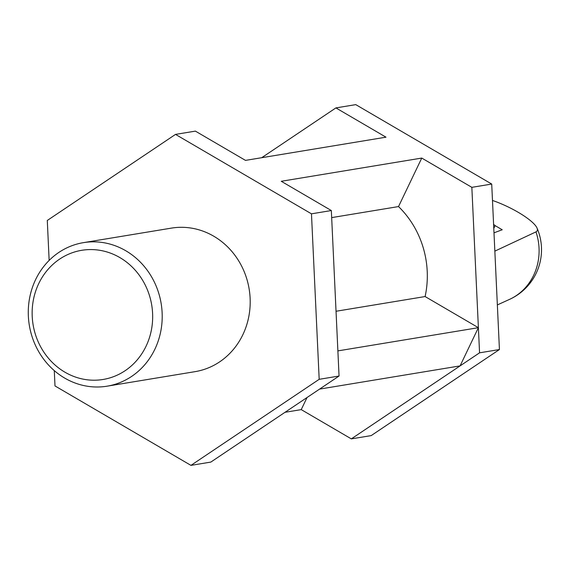 <?xml version="1.0" encoding="UTF-8"?>
<svg xmlns="http://www.w3.org/2000/svg" width="570" height="570" viewBox="0 0 570 570"><rect width="100%" height="100%" fill="white"/><g stroke="black" fill="none" stroke-linecap="round" stroke-linejoin="round"><path stroke-width="0.85" d="M38.753 283.546A65.465 60.121 80.6 0 1 143.006 280.924A65.465 60.121 80.6 0 1 95.447 380.197A65.465 60.121 80.6 0 1 38.753 283.546M35.625 279.592A72.732 66.804 80.6 0 1 83.384 242.656A72.732 66.804 80.6 0 1 161.153 303.532A72.732 66.804 80.6 0 1 107.096 386.182A72.732 66.804 80.6 0 1 41.439 356.029A72.732 66.804 80.6 0 1 35.625 279.592M493.599 224.416L495.116 225.613L493.784 228.392M495.116 225.613L502.22 229.76L493.991 232.831M478.387 327.686L337.882 350.892L339.05 376.029L319.578 389.103L460.083 365.89L478.387 327.686L425.106 296.55A90.922 83.505 -99.4 0 0 398.523 206.568L421.757 158.068L471.846 187.338L479.562 352.823L351.327 438.879L371.198 435.601L499.434 349.538L491.718 184.053L355.766 104.631L335.901 107.908L385.99 137.178L245.485 160.384L195.389 131.121L175.517 134.399L47.289 220.462L49.148 260.419M261.701 157.705L335.901 107.908M319.578 389.103L210.822 462.092L190.95 465.369L319.186 379.314L311.469 213.828L175.517 134.399M425.106 296.55L336.036 311.263M398.523 206.568L331.669 217.612M421.757 158.068L281.252 181.281L331.341 210.544L311.469 213.828M107.096 386.182L195.09 371.647A72.732 66.804 -99.4 0 0 242.849 334.711A72.732 66.804 -99.4 0 0 237.035 258.281A72.732 66.804 -99.4 0 0 171.385 228.121L83.384 242.656M54.285 370.614L54.998 385.947L190.95 465.369M491.718 184.053L471.846 187.338M331.341 210.544L337.882 350.892M339.05 376.029L319.186 379.314M351.327 438.879L301.238 409.616L285.014 412.295M499.434 349.538L479.562 352.823M537.004 228.007A54.549 54.549 0 0 1 509.559 299.371A54.264 49.839 -99.4 0 0 533.62 275.339A54.264 49.839 -99.4 0 0 535.978 231.883A37.086 8.892 25.6 0 0 537.004 228.007A37.086 8.892 25.6 0 0 492.48 200.448M535.978 231.883L494.846 251.135M301.238 409.616L307.031 397.518M509.559 299.371L497.353 304.921"/></g></svg>

